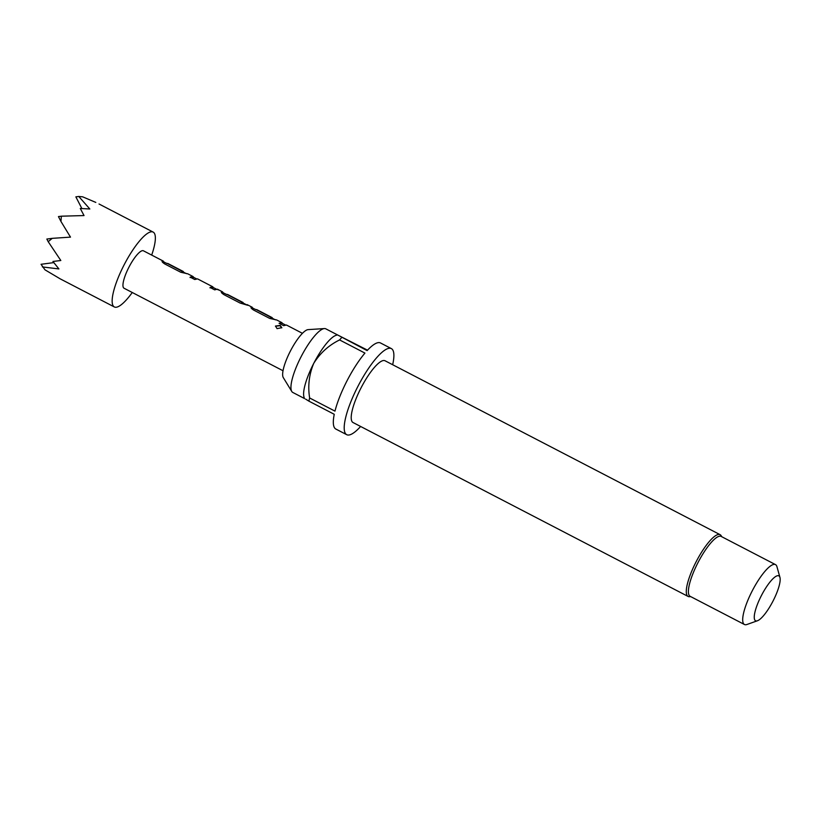 <?xml version="1.0" encoding="UTF-8"?>
<svg xmlns="http://www.w3.org/2000/svg" width="821" height="821" viewBox="0 0 821 821"><rect width="100%" height="100%" fill="white"/><g stroke="black" fill="none" stroke-linecap="round" stroke-linejoin="round"><path stroke-width="1.23" d="M277.067 328.626L275.476 326.05L280.166 325.383L281.829 327.702L277.067 328.626M275.445 326.194L280.043 325.721L281.767 327.866M325.896 328.872A35.837 9.093 117.4 0 0 325.824 328.841A35.837 9.093 117.4 0 0 325.742 328.8A35.837 9.093 117.4 0 0 324.408 328.574A35.837 9.093 117.4 0 0 301.235 356.458A35.837 9.093 117.4 0 0 291.763 391.453A35.837 9.093 117.4 0 0 292.799 392.459A35.837 9.093 117.4 0 0 292.871 392.489M367.541 350.167L338.416 335.379L367.12 350.608A48.49 12.305 -62.6 0 1 380.41 342.921A48.49 12.305 -62.6 0 1 380.513 342.973A48.49 12.305 -62.6 0 1 380.616 343.024M392.664 364.719A48.49 12.305 117.4 0 0 391.371 348.607A48.49 12.305 117.4 0 0 391.268 348.566A48.49 12.305 117.4 0 0 358.018 386.178A48.49 12.305 117.4 0 0 346.698 434.678A48.49 12.305 117.4 0 0 346.801 434.73A48.49 12.305 117.4 0 0 360.614 426.468M385.131 360.809A34.78 8.826 117.4 0 0 385.059 360.778A34.78 8.826 117.4 0 0 384.987 360.737A34.78 8.826 117.4 0 0 361.127 387.717A34.78 8.826 117.4 0 0 353.009 422.517A34.78 8.826 117.4 0 0 353.081 422.558M721.792 536.739L721.136 535.661A34.78 8.826 117.4 0 0 720.13 534.687A34.78 8.826 117.4 0 0 720.058 534.656A34.78 8.826 117.4 0 0 696.198 561.636A34.78 8.826 117.4 0 0 688.08 596.436A34.78 8.826 117.4 0 0 688.152 596.477A34.78 8.826 117.4 0 0 689.455 596.693L690.718 596.61M721.279 536.472A33.733 8.559 117.4 0 0 721.207 536.441A33.733 8.559 117.4 0 0 721.146 536.4A33.733 8.559 117.4 0 0 698.004 562.57A33.733 8.559 117.4 0 0 690.133 596.313A33.733 8.559 117.4 0 0 690.204 596.354M755.607 620.799A25.297 6.424 117.4 0 0 757.455 620.758A25.297 6.424 117.4 0 0 772.91 601.27A25.297 6.424 117.4 0 0 779.95 577.43A25.297 6.424 117.4 0 0 778.811 575.839A25.297 6.424 117.4 0 0 761.406 595.564A25.297 6.424 117.4 0 0 755.607 620.799M757.455 620.758L746.966 624.483A33.733 8.559 -62.6 0 1 744.503 624.535A33.733 8.559 -62.6 0 1 744.431 624.494A33.733 8.559 -62.6 0 1 752.303 590.751A33.733 8.559 -62.6 0 1 775.435 564.581A33.733 8.559 -62.6 0 1 775.506 564.622A33.733 8.559 -62.6 0 1 776.953 566.706L779.95 577.43M52.216 238.347L46.848 239.055L48.203 241.692L52.216 238.347L70.493 237.125L60.949 221.434L61.37 216.19L84.029 215.564L80.284 208.483L89.828 208.986L78.775 196.465L82.654 196.824L95.821 202.418M151.69 255.085A42.158 10.704 117.4 0 0 153.178 232.107A42.158 10.704 117.4 0 0 153.086 232.056A42.158 10.704 117.4 0 0 124.166 264.762A42.158 10.704 117.4 0 0 114.324 306.951A42.158 10.704 117.4 0 0 114.417 306.992A42.158 10.704 117.4 0 0 132.263 292.502M143.501 250.836A21.079 5.347 117.4 0 0 143.459 250.816A21.079 5.347 117.4 0 0 143.418 250.795A21.079 5.347 117.4 0 0 128.959 267.143A21.079 5.347 117.4 0 0 124.043 288.233A21.079 5.347 117.4 0 0 124.084 288.253M187.773 273.814L180.764 272.254L164.816 263.982C162.445 262.453 161.614 261.458 162.322 261.016L164.118 262.012M167.966 263.531L184.007 272.336M167.874 263.49L183.257 271.474M187.855 273.865L192.976 276.513M197.492 278.863L194.741 279.509L190.185 277.149L192.935 276.492L193.869 277.447M192.935 276.492L193.428 277.56L190.041 277.508M217.421 289.187L218.119 289.905L217.421 289.187L214.661 289.854L210.104 287.483L212.855 286.827L213.244 287.73L212.855 286.827M247.059 304.591L247.757 305.289L240.06 303.031L224.092 294.739C221.721 293.21 220.88 292.225 221.578 291.773L223.363 292.758M242.995 302.477L243.385 303.38L242.995 302.477L226.853 294.37L241.805 302.2M276.677 319.964L269.678 318.404L253.73 310.133C251.359 308.593 250.528 307.608 251.236 307.157L253.012 308.152M256.87 309.681L272.921 318.486M256.788 309.64L272.172 317.624M286.396 325.013L283.635 325.66L279.078 323.289L281.839 322.643L282.64 323.525M251.123 307.352L255.926 309.661M221.475 291.958L226.781 294.534M162.209 261.222L167.012 263.51M167.084 263.356L182.016 271.166M227.643 294.513L226.853 294.37M255.998 309.507L270.93 317.317M53.765 262.617L41.05 264.29L44.981 269.822L60.179 278.842L114.324 306.951M42.405 266.928L58.896 268.929L52.934 261.468L60.826 260.514L48.203 241.692M78.775 196.465L75.86 196.855L81.854 208.493M61.37 216.19L58.455 216.58L60.949 221.434M337.308 334.886L335.789 335.43A35.837 9.093 117.4 0 0 313.755 363.323C309.086 374.458 307.711 386.014 309.64 397.98A48.49 12.305 117.4 0 0 308.912 401.151L305.545 399.068M341.782 337.462A48.49 12.305 117.4 0 0 339.596 339.935C328.821 345.21 320.2 353.009 313.755 363.323A35.837 9.093 117.4 0 0 303.924 396.82L304.427 398.606M309.64 397.98L334.978 411.126A48.49 12.305 -62.6 0 1 364.935 353.092L339.596 339.935M335.933 429.096A48.49 12.305 -62.6 0 1 335.84 429.044A48.49 12.305 -62.6 0 1 334.25 414.297L308.912 401.151M338.416 335.379L337.318 334.896M324.408 328.574L308.152 329.621A27.319 6.927 117.4 0 0 290.49 350.875A27.319 6.927 117.4 0 0 283.266 377.557L291.763 391.453M279.325 323.423L281.685 323.043M270.756 317.686L271.341 317.46M271.166 317.84L275.517 319.831M241.631 302.569L242.216 302.344M242.031 302.723L243.385 303.37M209.96 287.843L213.244 287.719M181.841 271.535L182.426 271.31M182.252 271.689L186.613 273.68M325.824 328.841L338.457 335.399M380.513 342.973L391.371 348.607M385.059 360.778L720.13 534.687M721.207 536.441L775.506 564.622M99.023 203.998L153.178 232.107M143.459 250.816L163.369 261.15M217.452 289.218L222.624 291.907M227.684 294.534L243.047 302.497M247.1 304.612L252.273 307.29M276.728 319.985L281.89 322.663M286.437 325.024L302.436 333.326M124.043 288.233L283.019 370.753M197.543 278.883L212.803 286.806M690.133 596.313L744.431 624.494M353.009 422.517L688.08 596.436M335.84 429.044L346.698 434.678M292.799 392.459L304.386 398.472M281.695 323.033L285.298 324.911M242.852 302.877L245.9 304.458M192.781 276.893L196.404 278.771M212.701 287.227L216.323 289.105"/></g></svg>
